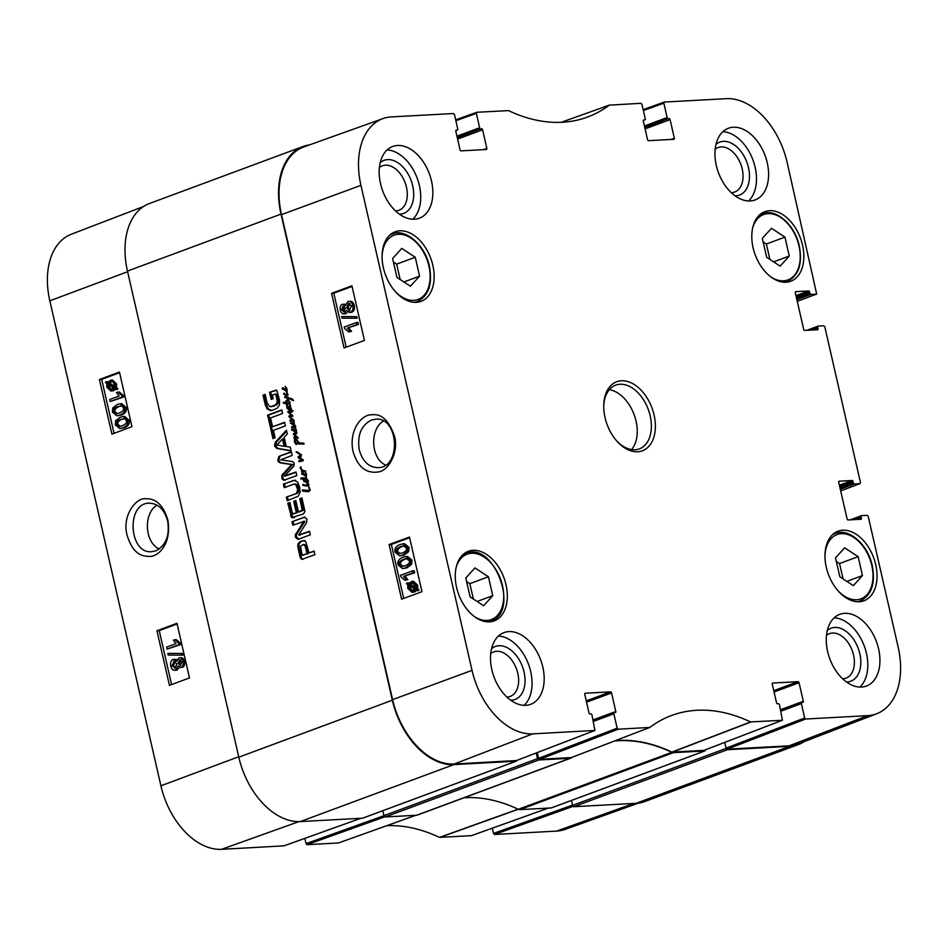 <?xml version="1.0" encoding="UTF-8"?>
<svg xmlns="http://www.w3.org/2000/svg" width="948" height="948" viewBox="0 0 948 948"><rect width="100%" height="100%" fill="white"/><g stroke="black" fill="none" stroke-linecap="round" stroke-linejoin="round"><path stroke-width="1.42" d="M483.61 605.748L470.125 596.908L465.788 577.984L474.936 567.911L488.421 576.751L492.759 595.676L483.61 605.748M839.833 576.799L835.496 557.886L844.644 547.802L858.13 556.654L862.467 575.578L853.319 585.651L839.833 576.799M762.322 238.363L771.471 228.29L784.956 237.13L789.281 256.055L780.133 266.127L766.648 257.287L762.322 238.363M396.939 277.385L392.602 258.472L401.762 248.388L415.248 257.24L419.573 276.164L410.425 286.237L396.939 277.385M385.563 465.041C370.822 458.571 369.459 429.468 383.276 421.113M875.715 564.629A37.126 24.115 -110.4 0 1 863.912 600.783A37.126 24.115 -110.4 0 1 828.398 574.37A37.126 24.115 -110.4 0 1 838.079 531.176A37.126 24.115 -110.4 0 1 875.715 564.629M772.501 683.141L772.774 683.046A1.138 0.735 69.6 0 0 772.276 684.172L776.519 702.741A1.138 0.735 69.6 0 0 777.526 703.795L778.474 703.748A1.138 0.735 -110.4 0 1 779.481 704.791L782.408 720.267L750.579 721.938A199.329 129.461 69.6 0 0 670.639 715.835A199.329 129.461 69.6 0 0 649.807 727.412L571.087 757.677L649.807 727.412L618.155 729.213L617.148 728.159L538.571 758.329L539.578 759.384L571.348 757.57M538.571 758.329L537.255 752.594M585.011 693.332L585.283 693.237A1.138 0.735 69.6 0 0 584.774 694.374L589.028 712.943A1.138 0.735 69.6 0 0 590.035 713.986L590.971 713.939A1.138 0.735 -110.4 0 1 591.979 714.993L594.917 730.458L532.705 733.859A68.469 44.461 -110.4 0 1 472.021 670.366L360.939 185.346A68.469 44.461 -110.4 0 1 383.004 118.571L303.881 146.904A69.429 45.089 69.6 0 0 281.509 214.627L392.591 699.636A69.429 45.089 69.6 0 0 454.128 764.029L516.47 760.545M789.139 745.815A69.429 45.089 69.6 0 0 798.275 743.884L876.734 713.737A68.469 44.461 -110.4 0 1 867.704 715.645L805.646 719.022L804.651 717.968L726.073 748.138L727.08 749.193L789.139 745.815L867.704 715.645M726.073 748.138L724.758 742.403L726.132 748.41L572.592 805.385A1.422 0.924 69.6 0 0 573.848 806.701L636.096 803.323A69.429 45.089 69.6 0 0 644.936 801.498L798.465 744.524A69.429 45.089 -110.4 0 1 789.637 746.337L727.389 749.726A1.422 0.924 -110.4 0 1 726.132 748.41M615.406 740.649A198.369 128.833 -110.4 0 1 671.871 752.108L703.973 750.354M419.573 276.164L403.919 281.971M400.175 279.518L396.655 264.137L393.42 262.015M415.248 257.24L396.655 264.137M862.467 575.578L846.813 581.385M843.068 578.932L839.549 563.55L836.314 561.429M858.13 556.654L839.549 563.55M492.759 595.676L477.105 601.482M473.36 599.029L469.841 583.648L466.594 581.527M488.421 576.751L469.841 583.648M789.281 256.055L773.627 261.861M769.883 259.408L766.363 244.027L763.128 241.906M784.956 237.13L766.363 244.027M407.178 558.597L405.033 559.225C401.383 560.742 399.973 562.448 400.779 564.356L402.9 566.442M405.033 565.837L400.672 566.323L399.286 564.427C398.48 562.531 399.89 560.825 403.54 559.296L406.491 558.573L409.287 560.718C410.093 562.602 408.671 564.309 405.033 565.837M398.041 564.866C397.153 561.394 398.824 558.846 403.054 557.234L406.028 556.535L410.508 560.268L410.105 564.451L405.507 567.911L402.533 568.599L398.041 564.866M406.028 556.535L407.522 556.464L412.001 560.185L411.598 564.368L407 567.828L402.533 568.599M413.174 572.853L403.611 576.372L406.348 579.738L404.891 580.271L400.743 576.668L400.447 575.365L412.712 570.838L413.174 572.853L414.667 572.782L403.611 576.372M405.116 576.301L407.841 579.655L406.348 579.738M407.841 579.655L404.891 580.271M414.667 572.782L414.205 570.767L412.712 570.838M412.949 582.878L409.228 584.454L412.238 582.819L415.236 585.603L415.129 588.281L409.228 584.454M410.721 584.371L415.331 587.369M408.801 585.283L414.714 589.123L411.622 590.805L408.659 587.997L408.801 585.283M410.294 585.2L410.152 587.914L412.404 590.675M406.514 583.79L406.811 582.878L408.209 583.79L412.013 581.314L416.148 585.224L416.065 588.898L417.404 589.763L417.108 590.675L415.71 589.763L411.894 592.299L407.735 588.341L407.841 584.655L406.514 583.79M408.707 583.067L406.811 582.878M412.013 581.314L413.506 581.243L417.653 585.141L417.558 588.815L416.065 588.898M417.558 588.815L418.898 589.692L417.404 589.763M418.898 589.692L418.601 590.604L417.108 590.675M417.203 589.692L414.655 591.955L411.894 592.299M344.385 306.263L343.046 309.629L345.51 311.608M344.017 311.679L341.553 309.712L342.892 306.346L345.38 308.29L343.579 311.774M349.848 303.526L348.117 307.816L349.931 310.221M349.812 310.269L346.613 307.899L348.354 303.597L351.554 306.003L349.16 310.399M349.634 303.538L349.006 303.455M342.429 304.261L345.428 305.789L347.857 301.535C350.179 300.872 351.815 302.222 352.786 305.564C353.391 309.048 352.561 311.3 350.286 312.342L346.47 310.34L343.78 313.895L346.044 313.658L344.551 313.729C342.584 314.298 341.173 313.124 340.332 310.197C339.811 307.116 340.51 305.137 342.429 304.261L345.593 304.272M347.857 301.535L350.274 301.263M349.35 301.452C351.672 300.8 353.32 302.139 354.291 305.493C354.884 308.965 354.054 311.228 351.779 312.259L349.362 312.544L351.779 312.259M347.655 311.975L346.044 313.658M341.979 318.149L341.6 316.525L355.322 316.62L355.69 318.244L341.979 318.149M355.322 316.62L341.6 316.525M356.815 316.537L357.195 318.161L355.69 318.244M356.91 324.536L347.359 328.055L350.085 331.409L348.627 331.954L344.48 328.34L344.183 327.048L356.448 322.521L356.91 324.536L358.403 324.453L347.359 328.055M348.852 327.984L351.578 331.338L350.085 331.409M351.578 331.338L348.627 331.954M358.403 324.453L357.953 322.45L356.448 322.521M404.263 545.87L402.118 546.498C398.468 548.015 397.058 549.721 397.864 551.629L399.985 553.715M402.118 553.111L397.757 553.596L396.371 551.7C395.565 549.804 396.975 548.098 400.625 546.581L403.575 545.847L406.372 547.991C407.178 549.876 405.756 551.582 402.118 553.111M395.126 552.139C394.238 548.667 395.909 546.119 400.139 544.508L403.113 543.808L407.593 547.541L407.19 551.724L402.592 555.184L399.618 555.872L395.126 552.139M403.113 543.808L404.606 543.737L409.098 547.458L408.683 551.641L404.085 555.101L399.618 555.872M352.075 286.462L333.803 293.205L346.162 347.169M409.619 537.706L391.346 544.448L403.706 598.413M364.435 340.427L344.065 347.94L331.563 293.311L351.921 285.81L364.435 340.427M331.563 293.311L333.803 293.205M421.979 591.671L401.608 599.183L389.107 544.555L409.465 537.054L421.979 591.671M389.107 544.555L391.346 544.448M359.28 449.885C357.088 435.298 361.129 425.368 371.403 420.083L375.479 419.217C398.907 416.468 401.596 467.921 378.039 467.648C368.831 467.376 362.586 461.463 359.28 449.885M394.451 435.962C388.893 420.545 381.463 413.494 372.149 414.786C361.899 413.956 348.568 429.894 352.988 451.248C357.562 466.831 365.999 473.739 378.299 471.962C388.526 470.931 399.12 451.947 394.451 435.962M399.345 214.106A28.274 18.356 69.6 0 0 411.1 180.464A28.274 18.356 69.6 0 0 380.243 162.629M379.413 167.523A23.736 15.417 -110.4 0 1 382.399 165.793A23.736 15.417 -110.4 0 1 405.116 182.68A23.736 15.417 -110.4 0 1 398.918 210.302A23.736 15.417 -110.4 0 1 395.517 210.93M412.807 219.225A38.252 24.849 69.6 0 0 419.36 185.464A38.252 24.849 69.6 0 0 387.104 149.962M510.676 700.216A28.274 18.356 69.6 0 0 522.431 666.562A28.274 18.356 69.6 0 0 491.574 648.728M490.744 653.634A23.736 15.417 -110.4 0 1 493.73 651.892A23.736 15.417 -110.4 0 1 516.447 668.79A23.736 15.417 -110.4 0 1 510.249 696.401A23.736 15.417 -110.4 0 1 506.86 697.041M524.137 705.336A38.252 24.849 69.6 0 0 530.69 671.563A38.252 24.849 69.6 0 0 498.435 636.072M846.434 681.956A28.274 18.356 69.6 0 0 858.189 648.302A28.274 18.356 69.6 0 0 827.331 630.467M826.502 635.373A23.736 15.417 -110.4 0 1 829.488 633.643A23.736 15.417 -110.4 0 1 852.205 650.529A23.736 15.417 -110.4 0 1 846.007 678.14A23.736 15.417 -110.4 0 1 842.606 678.78M859.895 687.075A38.252 24.849 69.6 0 0 866.448 653.302A38.252 24.849 69.6 0 0 834.193 617.812M735.103 195.857A28.274 18.356 69.6 0 0 746.858 162.203A28.274 18.356 69.6 0 0 716.001 144.369M715.171 149.274A23.736 15.417 -110.4 0 1 718.157 147.532A23.736 15.417 -110.4 0 1 740.862 164.431A23.736 15.417 -110.4 0 1 734.676 192.041A23.736 15.417 -110.4 0 1 731.275 192.681M748.565 200.976A38.252 24.849 69.6 0 0 755.118 167.203A38.252 24.849 69.6 0 0 722.862 131.713M542.813 667.06A38.252 24.849 -110.4 0 1 530.655 704.317A38.252 24.849 -110.4 0 1 494.05 677.097A38.252 24.849 -110.4 0 1 504.04 632.589A38.252 24.849 -110.4 0 1 542.813 667.06M878.571 648.811A38.252 24.849 -110.4 0 1 866.413 686.056A38.252 24.849 -110.4 0 1 829.808 658.836A38.252 24.849 -110.4 0 1 839.786 614.328A38.252 24.849 -110.4 0 1 878.571 648.811M767.228 162.701A38.252 24.849 -110.4 0 1 755.082 199.957A38.252 24.849 -110.4 0 1 718.477 172.737A38.252 24.849 -110.4 0 1 728.455 128.229A38.252 24.849 -110.4 0 1 767.228 162.701M431.482 180.961A38.252 24.849 -110.4 0 1 419.324 218.218A38.252 24.849 -110.4 0 1 382.719 190.998A38.252 24.849 -110.4 0 1 392.697 146.478A38.252 24.849 -110.4 0 1 431.482 180.961M506.007 584.738A37.126 24.115 -110.4 0 1 494.204 620.881A37.126 24.115 -110.4 0 1 458.69 594.467A37.126 24.115 -110.4 0 1 468.371 551.274A37.126 24.115 -110.4 0 1 506.007 584.738M802.529 245.117A37.126 24.115 -110.4 0 1 790.739 281.26A37.126 24.115 -110.4 0 1 755.224 254.846A37.126 24.115 -110.4 0 1 764.906 211.653A37.126 24.115 -110.4 0 1 802.529 245.117M432.821 265.215A37.126 24.115 -110.4 0 1 421.031 301.369A37.126 24.115 -110.4 0 1 385.504 274.956A37.126 24.115 -110.4 0 1 395.197 231.762A37.126 24.115 -110.4 0 1 432.821 265.215M603.722 406.23A34.01 22.088 -110.4 0 1 615.702 385.137A34.01 22.088 -110.4 0 1 648.242 409.335A34.01 22.088 -110.4 0 1 639.367 448.902A34.01 22.088 -110.4 0 1 616.532 440.737M605.037 417.606A36.842 23.925 69.6 0 0 617.065 441.341A36.842 23.925 69.6 0 0 653.859 437.158A36.842 23.925 69.6 0 0 634.354 384.592A36.842 23.925 69.6 0 0 603.734 405.412A36.842 23.925 69.6 0 0 605.037 417.606M772.774 683.046L798.05 681.671L773.758 690.677M774.066 691.993L799.057 682.714A1.138 0.735 69.6 0 0 798.05 681.671M799.057 682.714L803.312 701.283L780.607 709.708M780.939 711.178L801.356 703.606A1.138 0.735 -110.4 0 1 801.866 702.468L802.802 702.421A1.138 0.735 69.6 0 0 803.312 701.283M801.356 703.606L804.651 717.968M853.259 519.682L861.116 516.767A1.138 0.735 -110.4 0 1 861.625 515.629L867.207 515.333L868.214 516.376L898.171 647.188A68.469 44.461 -110.4 0 1 876.734 713.737M861.116 516.767L861.436 518.129L857.94 519.421M838.944 481.288L839.217 481.181A1.138 0.735 69.6 0 0 838.719 482.319L847.097 518.912A1.138 0.735 69.6 0 0 848.105 519.966L860.926 519.267A1.138 0.735 69.6 0 0 861.436 518.129M839.217 481.181L852.051 480.482L839.371 485.186M839.679 486.502L853.046 481.537A1.138 0.735 69.6 0 0 852.051 480.482M853.046 481.537L853.366 482.899L839.987 487.865M840.284 489.18L854.373 483.954A1.138 0.735 -110.4 0 1 853.366 482.899M854.373 483.954L859.955 483.646L840.675 490.851M809.853 330.153L817.709 327.238A1.138 0.735 -110.4 0 1 818.219 326.112L823.8 325.804L824.807 326.859L860.452 482.52L859.955 483.646M817.709 327.238L818.029 328.601L814.533 329.904M795.538 291.759L795.81 291.652A1.138 0.735 69.6 0 0 795.313 292.79L803.691 329.383A1.138 0.735 69.6 0 0 804.698 330.437L817.52 329.738A1.138 0.735 69.6 0 0 818.029 328.601M795.81 291.652L808.644 290.965L795.965 295.658M796.261 296.973L809.639 292.008A1.138 0.735 69.6 0 0 808.644 290.965M809.639 292.008L809.959 293.37L796.581 298.336M796.877 299.651L810.967 294.425A1.138 0.735 -110.4 0 1 809.959 293.37M810.967 294.425L816.548 294.129L797.268 301.334L816.548 294.129M643.372 110.525L663.849 103.19L664.347 102.052L726.405 98.675A68.469 44.461 -110.4 0 1 787.089 162.179L816.69 294.093M663.849 103.19L667.131 117.552L644.427 125.977M644.723 127.293L668.139 118.607A1.138 0.735 -110.4 0 1 667.131 117.552M668.139 118.607L644.794 127.565M645.09 128.881L670.082 119.602A1.138 0.735 69.6 0 0 669.075 118.547M670.082 119.602L674.336 138.171L670.852 139.475M643.526 120.029L643.799 119.922A1.138 0.735 69.6 0 0 643.301 121.06L647.555 139.629A1.138 0.735 69.6 0 0 648.562 140.683L673.838 139.309A1.138 0.735 69.6 0 0 674.336 138.171M643.799 119.922L644.747 119.875L643.301 120.408M455.87 120.716L476.346 113.381L476.714 112.279L508.531 110.608A199.329 129.461 69.6 0 0 586.67 117.374A199.329 129.461 69.6 0 0 609.315 105.133L640.955 103.32L641.962 104.375L645.256 118.737A1.138 0.735 -110.4 0 1 644.747 119.875M476.346 113.381L479.641 127.743L456.936 136.168M457.232 137.484L480.648 128.798A1.138 0.735 -110.4 0 1 479.641 127.743M480.648 128.798L457.291 137.756M457.6 139.072L482.591 129.793A1.138 0.735 69.6 0 0 481.584 128.75M482.591 129.793L486.845 148.374L483.35 149.666M456.035 130.22L456.308 130.125A1.138 0.735 69.6 0 0 455.81 131.251L460.053 149.82A1.138 0.735 69.6 0 0 461.06 150.874L486.336 149.5A1.138 0.735 69.6 0 0 486.845 148.374M456.308 130.125L457.256 130.066L455.798 130.611M383.004 118.571A68.469 44.461 -110.4 0 1 391.406 116.9L453.464 113.523L454.471 114.578L457.754 128.94A1.138 0.735 -110.4 0 1 457.256 130.066M585.283 693.237L610.559 691.862L586.267 700.88M586.563 702.184L611.555 692.917A1.138 0.735 69.6 0 0 610.559 691.862M611.555 692.917L615.809 711.486L593.104 719.911M593.448 721.381L613.866 713.797A1.138 0.735 -110.4 0 1 614.363 712.671L615.311 712.612A1.138 0.735 69.6 0 0 615.809 711.486M613.866 713.797L617.148 728.159M631.581 449.613A34.01 22.088 69.6 0 0 634.105 414.584A34.01 22.088 69.6 0 0 609.351 389.675M289.721 404.867L290.609 405.602L289.969 407.154L291.64 409.216L289.555 410.283L286.758 408.114L286.912 407.154L287.931 407.427L287.126 407.676L287.611 408.209L291.143 408.92L286.723 406.574L289.519 406.467L290.124 404.843M289.519 406.467L290.633 406.408L289.519 406.467M286.723 406.574L288.085 406.23M287.019 406.976L287.86 406.514M288.808 407.261L288.156 406.917M290.195 407.901L290.941 407.865M290.823 409.453L291.581 409.406M287.126 407.676L288.097 407.628M287.327 407.699L288.109 407.652M287.813 407.711L288.038 407.095M286.758 408.114L287.481 408.078M290.633 410.2L288.749 409.05M302.708 484.641L303.277 484.357L303.242 485.542L302.708 484.641L303.348 484.606M302.815 484.89L303.407 484.866M308.918 488.042L308.456 485.613L310.174 490.507L308.112 491.668L302.673 491.123L302.483 489.915L309.072 490.495L309.652 489.962L308.918 488.042L309.581 488.007M309.652 489.962L310.257 489.926M309.072 490.495L310.197 490.436M308.171 490.649L310.209 490.436M305.078 490.46L305.813 490.412M302.448 490.14L303.526 490.08M302.317 490.791L303.573 490.08M302.673 491.123L303.455 490.732M303.419 491.123L306.465 491.585M308.704 491.609L307.602 491.526M308.029 485.767L305.493 486.004L304.367 484.985L308.029 484.878A6.269 4.681 86.9 0 1 307.946 484.914L308.503 485.743M308.029 484.878L306.536 482.496L308.313 483.385L308.456 485.613L308.029 484.878L308.882 484.831M307.555 483.504L308.373 483.468M308.1 484.073L308.704 484.037M308.254 484.772L308.894 484.736M304.367 484.985L305.114 484.949M304.379 485.423L305.505 484.926M304.533 485.743L305.505 485.364M306.666 486.04L305.659 485.672M285.846 401.916L286.343 402.9L289.282 403.256L288.619 400.494L290.088 402.438L289.294 404.144L286.675 403.943L287.114 405.815L285.976 403.741L283.262 402.888L283.381 402.272L285.692 402.734L286.071 401.905M283.262 402.888L284.507 402.213M283.464 403.161L284.4 402.829M285.976 403.741L284.601 403.101M286.284 404.642L286.948 404.606M286.699 405.412L287.386 405.377M286.675 403.943L289.294 404.144M289.033 401.407L289.638 401.383M289.543 403.066L290.147 403.042M290.112 403.244L288.334 403.386L290.124 403.208M285.881 401.028L288.239 398.231L284.933 397.556L284.767 396.56L292.328 398.954L293.596 400.672L288.927 398.575L286.047 401.774L285.881 401.028L288.405 400.009M288.927 398.575L291.261 399.191M284.673 397.105L285.834 396.774M284.933 397.556L285.81 397.034M288.239 398.231L286.071 397.496M287.268 400.068L288.251 400.009M287.173 401.715L287.019 400.968M305.043 471.381L305.73 471.346M304.675 471.239L304.912 471.831L302.009 471.654L304.829 471.689M302.009 471.654L301.583 470.765L302.459 470.789L300.243 468.288L300.492 467.08L301.227 466.997L300.563 467.909L302.483 470.137L305.742 471.168M304.901 471.014L305.611 470.978M300.492 467.08L301.239 467.044M300.149 467.506L301.097 467.459M301.144 469.734L301.962 469.687M302.459 470.789L303.514 470.67M302.128 470.848L303.384 470.718M301.594 471.571L302.732 471.512L302.708 470.706M305.73 475.469L304.995 475.481L305.73 476.24L301.713 473.727L302.258 472.744L305.73 475.469L306.05 473.917L304.912 471.831L306.465 473.81L306.334 475.778L305.73 475.469L306.512 475.434M304.059 474.96L302.376 473.55L304.675 474.924M304.166 475.173L304.758 475.138M302.376 473.55L304.367 474.047M303.23 474.107L304.071 474.059M301.665 473.135L303.052 472.732M302.839 473.668L302.791 473.076M301.713 473.727L302.341 473.692M301.867 474.201L302.696 474.154M305.339 475.92L303.929 475.067M307.638 482.117L304.569 481.821L303.348 480.636L303.727 479.333L300.777 478.811L303.538 477.828L305.517 478.159L306.204 475.92L306.299 478.657L308.136 480.66L307.377 482.176M305.659 475.517L304.995 475.481A12.597 9.397 86.9 0 1 304.948 475.41L306.086 475.351M304.948 475.41L305.671 475.422M305.315 479.167L303.929 480.435L306.524 481.394L307.685 480.755L305.611 479.096L307.022 479.167M307.377 481.24L308.219 481.193M306.524 481.394L308.515 481.169M305.789 476.287L306.477 476.24M304.664 478.159L306.642 478.1M300.872 478.195L303.147 477.816M302.531 477.828L303.538 477.828M300.777 478.811L302.009 478.136M301.002 479.119L301.902 478.752M304.865 479.273L302.922 479.178M303.727 479.333L304.675 479.285M303.561 479.558L304.261 479.522M303.348 480.636L304.142 480.589M303.952 481.466L305.078 481.406L304.474 480.565M304.569 481.821L305.706 481.75L305.078 481.406M305.363 482.129L306.488 482.058L305.706 481.75M308.088 482.141L306.488 482.058M295.243 427.489L291.534 427.335L291.664 426.659L295.172 426.6L290.479 422.891L293.56 422.974L293.098 420.971L294.283 422.559L293.702 423.91L295.776 426.695L295.065 427.595L296.416 429.93L296.286 431.897L295.669 432.359L292.648 430.274M292.707 420.888L290.088 421.279L290.384 419.917L292.6 419.905L288.856 416.468L289.341 415.615L291.842 415.497L287.682 411.705L292.031 410.614L291.866 411.977L288.429 411.93L292.979 416.089L289.733 416.622L293.963 420.272L294.046 420.936L291.771 420.758M293.228 421.777L293.904 421.741M293.513 422.156L294.129 422.121M293.56 422.974L294.307 422.926M291.747 422.926L294.283 423.104M292.885 422.867L294.378 423.092L292.885 422.867M290.479 422.891L291.332 422.844M290.515 423.412L291.605 422.832M292.091 424.029L293.216 423.957L291.64 423.341M294.33 424.408L293.216 423.957M293.205 424.467L294.259 424.408M294.307 425.214L295.029 425.178M294.804 425.794L295.397 425.759M294.686 426.896L295.717 426.849M294.129 427.05L295.812 426.837M291.534 427.335L292.624 426.73M294.781 427.773L292.659 427.264M291.818 430.321L292.209 428.863L295.053 431.589L295.954 431.328L294.473 427.749M294.627 427.358L295.444 427.311M292.731 416.314L290.159 416.373M288.429 411.93L289.697 412.107M292.103 412.155L290.835 412.048M293.181 410.875L290.076 411.231M288.915 411.041L290.041 410.982M287.682 411.705L288.903 411.1M289.377 412.475L288.808 411.645M288.239 412.534L288.986 412.487M289.116 413.435L290.112 413.375M291.605 415.212L292.411 415.177M291.842 415.497L292.695 415.449M289.341 415.615L290.858 415.461M288.856 416.468L290.479 415.556M290.621 418.281L291.688 418.222M292.6 419.905L293.607 419.857M289.827 420.402L291.51 419.857M291.226 421.22L290.953 420.343M292.233 420.722L290.633 420.817M294.01 431.079L292.328 429.669L294.627 431.044M294.117 431.293L294.709 431.257M292.328 429.669L294.318 430.167M293.181 430.226L294.022 430.179M294.745 431.364L296.451 431.589M291.617 429.254L293.003 428.851M292.79 429.788L292.742 429.195M291.664 429.847L292.292 429.811M295.966 432.193L293.88 431.186M293.37 434.338L297.53 436.886L297.257 438.059L293.892 437.644L294.164 436.957L296.606 437.052L293.37 434.338L293.655 433.473L295.361 433.319M294.508 434.279L294.792 433.414M294.709 435.76L295.669 435.547M296.167 436.744L297.293 436.684L295.847 435.701M293.939 437.194L295.29 436.898M293.892 437.644L295.065 437.135M294.081 437.964L296.795 437.869L295.018 437.573M298.383 438L296.795 437.869M293.655 433.473L296.843 432.359L296.072 434.077L294.129 434.291M294.164 434.255L295.646 434.184M295.112 433.355L296.985 433.165M296.25 433.283L295.314 433.343M284.601 390.007L282.919 388.597L285.229 389.972M284.708 390.221L285.301 390.197M282.919 388.597L284.91 389.095M283.784 389.154L284.625 389.118M282.421 389.249L282.8 387.791L285.644 390.529L286.545 390.256L285.229 386.286L287.007 388.858L286.877 390.825L286.201 391.275L283.239 389.201M285.336 390.292L287.043 390.529M282.208 388.182L283.606 387.779M283.393 388.716L283.334 388.123M282.255 388.775L282.883 388.739M286.154 391.038L284.471 390.114M286.557 391.121L287.908 394.427L286.889 395.707L283.677 394.143L284.056 393.053L285.052 394.439L287.149 394.629L286.154 391.003M287.149 394.629L287.86 394.593M285.822 394.735L287.813 394.747M286.96 394.676L287.635 394.806L286.96 394.676M283.677 394.143L284.566 394.095M288.014 395.636L284.803 394.084M296.072 451.876L301.061 454.625L300.883 456.77L299.651 457.647L302.981 459.709L302.933 460.929L299.023 461.712L299.177 460.55L302.293 460.136L298.324 457.813L298.253 456.663L300.765 455.241L296.072 451.876L296.997 451.829M298.217 453.488L299.355 453.417L297.21 451.817M301.547 454.85L299.355 453.417M300.409 454.91L301.156 454.874M300.232 456.201L301.168 456.154M298.833 456.628L301.357 456.142M299.058 456.604L298.063 457.078M298.11 457.315L299.201 457.007M298.324 457.813L299.236 457.256M300.99 459.176L302.128 459.116L299.45 457.754M301.654 459.602L302.791 459.543L302.128 459.116M301.037 460.408L303.419 460.064L302.791 459.543M302.293 460.136L303.064 460.088M301.002 460.42L302.175 460.349M300.623 460.467L302.033 460.124L300.895 460.183M298.821 460.929L300.386 460.432M298.81 461.439L299.947 460.87M297.162 442.763L298.656 442.846L295.681 439.54L295.101 441.934L296.795 444.138L296.096 444.565L294.567 442.337L294.39 439.445L295.61 438.497L299.165 442.775L303.952 443.285L303.964 444.067L296.89 443.877L296.38 442.752L298.158 442.858M296.89 443.877L297.506 442.692M297.352 443.771L298.976 443.735M298.976 443.96L299.805 443.688M301.215 443.889L300.113 443.889M303.621 444.043L302.353 443.83M303.028 444.019L303.751 443.972M303.964 444.067L302.625 444.031M294.39 439.445L296.274 438.403M294.567 442.337L295.29 442.289M295.48 439.481L296.44 439.434M295.302 439.493L297.127 439.576M295.989 439.635L296.973 439.576M297.553 442.894L298.359 442.894M516.79 760.45A1.422 0.924 -110.4 0 1 516.127 761.208L453.879 764.598A69.429 45.089 -110.4 0 1 392.342 700.205L281.011 214.106A69.429 45.089 -110.4 0 1 303.064 146.502A69.429 45.089 -110.4 0 1 309.475 144.902M303.064 146.502L149.535 203.476A69.429 45.089 69.6 0 0 127.47 271.081L238.801 757.179A69.429 45.089 69.6 0 0 300.338 821.572L362.586 818.195A1.422 0.924 69.6 0 0 362.93 818.065M296.416 493.233L297.767 489.843L295.705 484.416L293.631 484.238L284.222 487.699L283.405 484.096L294.484 480.304L297.791 482.283L299.604 487.094L300.101 492.356L298.158 496.314L287.208 500.698L286.379 497.096L297.542 493.173L298.573 491.917L298.028 485.957L296.843 484.357L294.295 484.073M268.426 418.732L267.609 415.129L281.757 409.88L282.575 413.482L268.426 418.732M291.154 450.94L276.804 448.451L274.482 445.904L275.358 442.171L286.414 430.238L287.291 434.042L284.163 437.324L286.272 446.532L290.289 447.148L291.154 450.94M292.02 521.744L304.332 517.17L306.974 519.267L306.5 522.786L298.679 534.909L309.558 531.295L310.363 534.791L297.98 539.376L295.385 537.172L295.266 535.087L303.668 521.542L292.825 525.239L292.02 521.744L304.995 517.098M303.668 521.542L304.592 521.258L303.348 521.329M298.845 535.122L309.641 531.627M298.43 511.908L302.234 510.202L299.793 498.684L301.914 497.901L304.972 511.529L303.324 514.006L291.676 517.62L287.789 503.258L289.91 502.476L292.28 512.809L293.299 513.816L296.309 512.702L293.714 501.362L295.835 500.58L298.43 511.908L299.568 511.849L303.36 510.131L300.919 498.624L301.985 498.233M293.299 517.726L291.676 517.62L292.814 517.549L288.927 503.198L289.993 502.807M302.388 540.751L305.659 541.284L309.072 552.909L314.084 551.049L314.914 554.651L302.068 559.332L300.125 557.092L297.862 547.15L298.016 543.891L300.469 541.462L304.616 540.514M284.353 480.198L282.433 479.463L281.805 475.292L291.546 464.615L280.335 462.849L278.487 461.937L277.752 460.171L278.902 456.379L291.344 451.769L292.174 455.384L280.786 459.839L291.913 461.51L293.37 461.984L294.236 463.619L293.726 466.38L284.495 475.991L295.977 471.986L296.795 475.576L283.76 480.304M270.855 419.289L272.574 426.766L284.601 422.31L285.419 425.913L273.403 430.368L275.11 437.822L272.988 438.616L268.734 420.083L270.855 419.289M275.939 394.652L275.204 394.107L272.396 395.126L273.202 398.681L271.199 399.428L269.564 392.271L276.816 390.339L279.53 400.186L279.435 405.057L277.195 408.185L272.337 410.318L270.512 410.555L267.135 408.967L265.215 404.666L263.034 395.174L265.156 394.38L267.099 402.876L269.611 406.526L270.844 406.633L275.489 404.915L277.314 402.011L275.939 394.652L277.077 394.581L275.204 394.107M275.631 394.261L276.757 394.19M276.01 394.878L277.077 394.581M277.148 399.795L278.274 399.736L277.148 394.818M277.314 402.011L278.451 401.94L278.274 399.736M276.496 404.002L277.634 403.943L278.451 401.94M276.117 404.417L277.634 403.943M275.489 404.915L277.243 404.358M273.202 406.064L276.615 404.855M270.844 406.633L274.339 406.005M271.223 406.597L271.969 406.574L271.223 406.597M263.034 395.174L265.227 394.712M265.215 404.666L266.341 404.606L264.172 395.103M267.135 408.967L268.272 408.908L266.341 404.606M271.638 410.496L268.272 408.908M269.564 392.271L276.378 390.102M272.254 399.037L270.69 392.211M272.574 426.766L284.673 422.642M268.734 420.083L270.938 419.62M274.043 438.225L269.872 420.011M278.902 456.379L291.415 452.089M277.752 460.171L278.878 460.1L280.027 456.32M278.487 461.937L279.624 461.866L278.878 460.1M280.335 462.849L281.461 462.79L279.624 461.866M290.906 464.283L281.461 462.79M291.546 464.615L292.683 464.544L292.031 464.224M291.143 465.326L292.683 464.544M281.805 475.292L282.931 475.221L292.28 465.267M281.793 477.804L282.919 477.745L282.931 475.221M281.852 478.1L282.919 477.745M282.433 479.463L283.571 479.404L282.99 478.041M285.478 480.138L283.571 479.404M284.886 476.18L296.049 472.317M305.244 546.249L303.253 544.519L300.457 546.19L302.187 555.196L306.951 553.703L305.244 546.249L306.382 546.19L306.18 545.586L303.704 544.496M303.253 544.519L304.391 544.46M305.043 545.645L306.18 545.586M306.951 553.703L308.088 553.644L306.382 546.19M302.187 555.196L308.088 553.644M301.405 541.059L303.526 540.692M299.497 541.995L302.531 541M298.016 543.891L299.153 543.832L300.635 541.936M297.731 546.131L298.857 546.072L299.153 543.832M300.125 557.092L301.251 557.033L298.857 546.072M300.48 558.147L301.606 558.076L301.251 557.033M301.168 559.047L302.293 558.988L301.606 558.076M303.194 559.273L302.293 558.988M309.072 552.909L314.155 551.38M301.748 510.676L302.874 510.616M293.714 501.362L295.906 500.911M296.309 512.702L297.447 512.631L294.852 501.302M293.299 513.816L297.447 512.631M293.122 513.852L294.437 513.757M287.789 503.258L288.927 503.198M290.953 516.672L292.091 516.601M294.425 517.655L292.814 517.549M299.793 498.684L300.919 498.624M302.128 508.898L303.265 508.839M302.234 510.202L303.36 510.131M303.597 521.827L304.794 521.483M303.514 521.969L304.735 521.767M295.812 533.736L296.937 533.677L304.652 521.91M295.266 535.087L296.392 535.028L296.937 533.677M295.385 537.172L296.523 537.113L296.392 535.028M299.106 539.317L296.523 537.113M293.88 524.837L293.157 521.673M282.48 438.971L276.97 444.979L284.163 446.318L282.48 438.971L283.606 438.912L285.289 446.259L284.163 446.318M291.095 450.667L277.93 448.392L275.619 445.833L276.496 442.112L286.628 431.174M276.804 448.451L277.93 448.392M275.358 442.171L276.496 442.112M274.482 445.904L275.619 445.833M269.493 418.341L268.734 415.07L281.829 410.211M267.609 415.129L268.734 415.07M297.447 491.976L298.573 491.917M286.379 497.096L297.542 493.173M288.263 500.307L287.517 497.036M292.577 480.695L295.622 480.245M283.405 484.096L293.702 480.636M285.289 487.308L284.53 484.037M295.705 484.416L296.843 484.357M296.89 486.016L298.028 485.957M297.482 487.888L298.62 487.817M297.767 489.843L298.893 489.784M705.43 749.821A1.422 0.924 -110.4 0 1 704.755 750.958L673.364 752.665A5.664 3.685 -110.4 0 1 671.836 752.333L518.295 809.308A5.664 3.685 69.6 0 0 519.824 809.639L551.215 807.933A1.422 0.924 69.6 0 0 551.558 807.815M518.295 809.308A198.369 128.833 69.6 0 0 464.129 797.742M416.622 815.256A5.664 3.685 69.6 0 0 417.333 815.102L570.874 758.127A5.664 3.685 -110.4 0 1 570.151 758.27L538.76 759.988A1.422 0.924 -110.4 0 1 537.504 758.673L383.976 815.647A1.422 0.924 69.6 0 0 385.232 816.963L416.622 815.256L570.151 758.27M383.976 815.647L382.838 810.706M572.592 805.385L571.466 800.456L572.533 805.113L493.529 833.422L494.536 834.477L556.595 831.1A68.469 44.461 69.6 0 0 564.996 829.429L638.525 803.098M570.874 758.127A5.664 3.685 -110.4 0 0 571.49 757.784A198.369 128.833 -110.4 0 1 572.189 757.274M614.458 741.028A198.369 128.833 -110.4 0 1 671.836 752.333M804.39 741.537A69.429 45.089 -110.4 0 1 798.465 744.524M536.212 752.996L537.504 758.673M159.264 548.999C144.57 542.505 143.195 513.508 156.965 505.118M167.642 521.009C169.858 535.608 165.924 545.538 155.851 550.812L151.858 551.665C128.857 554.438 125.906 502.961 149.156 503.187C158.186 503.483 164.348 509.42 167.642 521.009M121.344 405.863L119.306 406.455C115.727 407.972 114.329 409.678 115.135 411.562L117.22 413.684M117.777 406.538L122.079 406.064L123.441 407.948C124.247 409.844 122.861 411.551 119.282 413.067L116.391 413.79L113.606 411.645C112.812 409.761 114.198 408.055 117.777 406.538L119.306 406.455M124.674 407.522C125.563 410.982 123.915 413.529 119.756 415.141L116.865 415.828L112.397 412.107L112.788 407.924L117.303 404.464L120.195 403.777L124.674 407.522L126.191 407.427C127.079 410.899 125.444 413.435 121.273 415.058L116.865 415.828M120.195 403.777L121.723 403.694L126.191 407.427M109.743 399.511L119.14 396.003L116.438 392.638L117.872 392.105L121.972 395.719L122.268 397.011L110.193 401.525L109.743 399.511M121.972 395.719L123.489 395.624L119.389 392.022L117.872 392.105M123.489 395.624L123.785 396.928L122.268 397.011M123.785 396.928L110.193 401.525M113.582 387.922L110.643 389.545L107.657 386.76L107.764 384.082L113.582 387.922M109.281 383.999L109.186 386.677L111.437 389.403M109.056 385.232L107.527 385.326M111.911 381.617L110.039 381.819C112.231 381.191 113.594 382.044 114.139 384.378L113.997 387.092L108.167 383.253L111.189 381.558M111.568 381.736L109.695 383.158L114.222 386.144M109.695 383.158L108.167 383.253M110.478 382.328L108.949 382.411M116.26 388.585L115.964 389.498L114.59 388.585L110.869 391.05L106.757 387.139L106.828 383.478L105.512 382.601L105.797 381.689L107.183 382.601L110.916 380.065L115.04 384.035L114.945 387.72L117.789 388.502L117.493 389.415L115.964 389.498M116.118 388.502L113.618 390.695L110.869 391.05M107.693 381.854L105.797 381.689M110.916 380.065L112.433 379.982L116.568 383.94L116.474 387.637L114.945 387.72M116.474 387.637L117.789 388.502M180.227 659.938L179.373 659.986L181.815 661.965L180.511 665.33L178.058 663.387L179.812 659.891M180.902 659.903L179.575 663.292L180.831 665.176M174.918 661.325L173.674 661.396L176.838 663.778L175.143 668.067L171.967 665.662L174.302 661.266M175.19 661.313L173.496 665.567L175.285 668.008M175.143 668.067L174.503 668.21M178.852 657.936C180.784 657.367 182.182 658.552 183.023 661.479C183.545 664.56 182.857 666.527 180.973 667.404L178.011 665.875L175.629 670.129C173.354 670.781 171.73 669.442 170.758 666.1C170.154 662.616 170.972 660.365 173.211 659.322L176.968 661.325L178.852 657.936L181.115 657.687M180.369 657.853C182.312 657.284 183.699 658.469 184.54 661.384C185.061 664.465 184.386 666.444 182.502 667.321L180.333 667.546L182.502 667.321M179.362 667.333L177.157 670.046L174.74 670.331L177.157 670.046M173.211 659.322L177.276 659.571M181.364 653.528L181.743 655.151L168.223 655.044L167.855 653.421L182.893 653.433L183.26 655.056L181.743 655.151M182.893 653.433L167.855 653.421M166.635 647.129L176.032 643.609L173.33 640.255L174.764 639.722L178.864 643.325L179.16 644.628L167.097 649.131L166.635 647.129M178.864 643.325L180.393 643.242L176.292 639.627L174.764 639.722M180.393 643.242L180.689 644.533L179.16 644.628M180.689 644.533L167.097 649.131M124.259 418.589L122.221 419.182C118.642 420.699 117.244 422.405 118.05 424.289L120.135 426.41M120.692 419.265L124.994 418.791L126.357 420.675C127.162 422.571 125.776 424.277 122.197 425.794L119.306 426.517L116.521 424.372C115.727 422.488 117.114 420.782 120.692 419.265L122.221 419.182M127.589 420.248C128.478 423.709 126.831 426.256 122.671 427.868L119.78 428.555L115.312 424.834L115.703 420.639L120.218 417.191L123.11 416.504L127.589 420.248L129.106 420.154C129.995 423.626 128.359 426.162 124.188 427.785L119.78 428.555M123.11 416.504L124.638 416.421L129.106 420.154M177.134 623.95L159.228 630.633L171.588 684.586M119.59 372.706L101.685 379.39L114.044 433.343M156.941 630.764L176.98 623.286L189.493 677.903L169.455 685.392L156.941 630.764L159.228 630.633M99.398 379.52L119.436 372.043L131.95 426.659L111.911 434.148L99.398 379.52L101.685 379.39M127.056 535.205C133.206 554.639 141.939 556.18 149.085 556.417C157.712 557.175 171.991 544.496 167.832 519.966C163.317 505.272 155.946 498.21 145.755 498.778C136.915 497.084 121.735 514.669 127.056 535.205M143.61 206.463L71.266 234.263A68.469 44.461 69.6 0 0 49.829 300.812L160.911 785.821A68.469 44.461 69.6 0 0 221.595 849.325L283.914 845.853M493.529 833.422L492.332 828.185M386.76 825.696A199.329 129.461 -110.4 0 1 439.469 837.392L471.417 835.65M415.722 815.304L338.424 842.973L307.045 844.68L384.746 816.832M383.976 815.695L306.038 843.625L307.045 844.68M306.038 843.625L304.841 838.376M456.178 567.402A34.851 22.634 -110.4 0 1 461.012 558.372A34.851 22.634 -110.4 0 1 502.452 585.497A34.851 22.634 -110.4 0 1 474.438 616.627M824.973 555.848A34.294 22.266 -110.4 0 1 845.77 534.02A34.294 22.266 -110.4 0 1 871.805 565.482A34.294 22.266 -110.4 0 1 864.576 596.885A34.294 22.266 -110.4 0 1 837.878 590.64M752.712 227.781A34.851 22.634 -110.4 0 1 775.962 214.995A34.851 22.634 -110.4 0 1 798.998 245.947A34.851 22.634 -110.4 0 1 770.973 277.006M382.08 256.434A34.294 22.266 -110.4 0 1 402.888 234.606A34.294 22.266 -110.4 0 1 428.911 266.068A34.294 22.266 -110.4 0 1 421.682 297.471A34.294 22.266 -110.4 0 1 394.984 291.226M857.028 601.731A35.988 23.368 69.6 0 0 860.286 600.913C871.579 595.273 875.561 583.482 872.255 565.553C867.906 544.555 848.958 527.669 835.247 533.44A35.988 23.368 69.6 0 0 832.237 534.945M414.134 302.317A35.988 23.368 69.6 0 0 417.404 301.5C428.686 295.859 432.679 284.068 429.361 266.139C424.965 244.134 404.405 228.018 392.354 234.026A35.988 23.368 69.6 0 0 389.355 235.531M486.751 621.793A35.988 23.368 69.6 0 0 490.981 620.869C520.523 612.207 493.979 540.68 465.942 553.395A35.988 23.368 69.6 0 0 462.138 555.457M783.285 282.172A35.988 23.368 69.6 0 0 787.515 281.248C798.654 275.726 802.589 263.971 799.294 245.994C794.945 224.901 775.914 208.039 762.476 213.774A35.988 23.368 69.6 0 0 758.673 215.836M402.165 566.24L400.672 566.323M400.779 564.356L399.286 564.427M405.033 559.225L403.54 559.296M412.001 560.185L410.508 560.268M411.598 564.368L410.105 564.451M407 567.828L405.507 567.911M412.629 582.984L411.124 583.067M410.152 587.914L408.659 587.997M417.653 585.141L416.148 585.224M417.855 587.096L416.362 587.168M414.655 591.955L413.162 592.026M343.046 309.629L341.553 309.712M348.117 307.816L346.613 307.899M354.291 305.493L352.786 305.564M399.25 553.514L397.757 553.596M397.864 551.629L396.371 551.7M402.118 546.498L400.625 546.581M409.098 547.458L407.593 547.541M408.683 551.641L407.19 551.724M404.085 555.101L402.592 555.184M281.509 214.627L360.939 185.346M392.591 699.636L472.021 670.366M750.579 721.938L671.871 752.108M672.179 752.179L750.887 721.997M476.583 112.35L455.668 119.839M539.578 759.384L618.155 729.213M614.091 712.766L593.247 720.504M594.763 730.493L516.186 760.652M782.266 720.29L703.689 750.461M727.08 749.193L805.646 719.022M801.593 702.575L780.737 710.313L801.712 702.504M861.353 515.736L850.273 519.848M817.946 326.207L806.866 330.319M664.086 102.147L643.171 109.648M454.128 764.029L532.705 733.859M290.42 414.394L291.392 414.335M292.339 420.876L293.477 420.817M293.951 433.426L295.089 433.366M296.368 443.024L297.506 442.965M301.855 443.972L302.993 443.913M303.289 444.067L304 444.031M392.342 700.205L238.801 757.179M127.47 271.081L281.011 214.106M282.836 473.775L283.973 473.716M281.994 478.503L283.12 478.444M300.469 541.462L301.606 541.403M297.862 547.15L298.999 547.091M298.039 547.991L299.165 547.932M290.598 515.522L291.735 515.463M295.183 493.825L296.321 493.766M519.824 809.639L673.364 752.665M385.232 816.963L538.76 759.988M300.338 821.572L453.879 764.598M789.637 746.337L636.096 803.323M573.848 806.701L727.389 749.726M704.755 750.958L551.215 807.933M516.127 761.208L362.586 818.195M115.135 411.562L113.606 411.645M121.273 415.058L119.756 415.141M109.186 386.677L107.657 386.76M115.087 389.818L113.559 389.912M113.618 390.695L112.089 390.789M116.568 383.94L115.04 384.035M179.575 663.292L178.058 663.387M173.496 665.567L171.967 665.662M184.54 661.384L183.023 661.479M118.05 424.289L116.521 424.372M124.188 427.785L122.671 427.868M127.625 271.732L49.829 300.812M238.706 756.753L160.911 785.821M518.343 809.082L439.469 837.392M439.765 837.451L518.651 809.154M548.335 808.087L471.144 835.745M494.536 834.477L573.09 806.333M360.833 818.29L283.653 845.948M298.881 821.62L221.595 849.325M633.774 803.442L556.595 831.1M835.247 533.44L832.937 534.293M860.286 600.913L857.976 601.779M392.354 234.026L390.043 234.879M417.404 301.5L415.094 302.365M465.942 553.395L463.228 554.402M490.981 620.869L488.267 621.876M762.476 213.774L759.763 214.781M787.515 281.248L784.802 282.255M571.229 757.642L649.688 727.483M561.24 122.304L609.445 105.062M593.235 720.48L614.221 712.695M516.34 760.628L594.917 730.458M703.831 750.425L782.408 720.255M850.202 519.848L861.483 515.665M860.097 483.622L840.675 490.874M806.795 330.319L818.077 326.136M643.289 120.443L644.889 119.839M455.798 130.634L457.398 130.042M288.5 407.616L287.374 407.687M302.957 470.718L301.831 470.777M306.263 478.183L305.137 478.242M293.916 423.152L292.778 423.223M291.664 416.243L290.538 416.302M296.523 431.624L295.385 431.696M296.12 431.541L294.994 431.601M295.823 437.846L294.698 437.905M296.357 433.283L295.231 433.343M287.114 390.564L285.988 390.623M286.711 390.469L285.585 390.529M287.398 390.931L286.26 390.991M287.493 394.83L286.355 394.889M300.03 456.569L298.893 456.628M299.639 456.581L298.513 456.64M300.954 460.444L299.817 460.503M300.872 443.688L299.734 443.747M303.976 443.948L302.85 444.008M302.744 442.953L301.606 443.012M300.528 442.846L299.39 442.917M296.546 439.422L295.409 439.481M271.732 406.597L270.607 406.656M304.652 544.436L303.514 544.496M303.692 555.232L302.566 555.291M300.172 535.11L299.035 535.17M304.545 521.246L303.419 521.305M551.392 807.897L704.933 750.923M362.776 818.16L516.304 761.173M415.793 815.304L338.555 842.938M471.286 835.721L548.406 808.087M283.796 845.924L360.904 818.278"/></g></svg>
